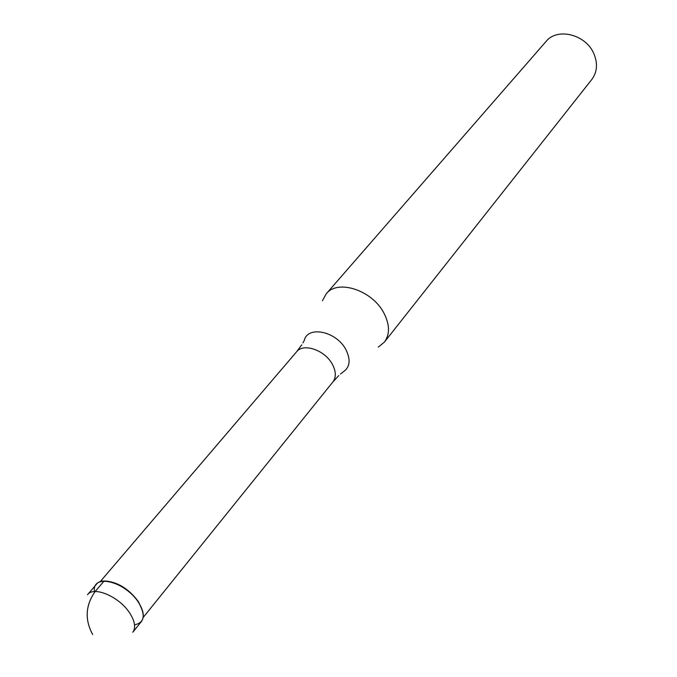 <?xml version="1.0" encoding="UTF-8"?>
<svg xmlns="http://www.w3.org/2000/svg" width="677" height="677" viewBox="0 0 677 677"><rect width="100%" height="100%" fill="white"/><g stroke="black" fill="none" stroke-linecap="round" stroke-linejoin="round"><path stroke-width="1.02" d="M141.4 621.537C144.616 617.018 143.676 610.679 138.59 602.538C128.418 586.172 102.921 575.255 96.464 584.251L87.511 594.711C93.934 585.757 119.55 596.826 129.84 613.252C134.985 621.427 135.967 627.765 132.777 632.259L141.4 621.537M106.856 581.137C118.907 582.711 129.442 589.574 138.455 601.743L142.542 610.747M94.475 591.596C91.632 573.174 125.457 581.188 138.59 602.538C145.86 615.266 144.514 622.705 134.545 624.846M322.438 300.757L326.204 293.835C337.688 278.772 372.722 290.374 384.147 313.527C389.834 324.952 389.918 334.48 384.392 342.113L378.291 347.089M384.392 342.113L591.808 79.471C597.173 72.16 597.901 63.68 594 54.025C586.197 34.476 557.281 27.139 546.026 41.492L326.204 293.835M92.681 634.527C84.633 619.692 85.446 605.365 95.118 591.563L104.072 581.052M143.143 617.509L332.906 381.921C336.266 377.317 336.105 371.47 332.415 364.378C325.062 350.161 303.406 342.672 296.585 351.795L100.094 581.797M302.932 342.884L304.227 340.582C307.578 325.155 336.697 331.341 346.015 349.823C351.058 360.274 349.891 367.78 342.511 372.342L340.489 374.042M332.906 381.921L338.788 375.583M301.739 344.838L296.585 351.795"/></g></svg>
